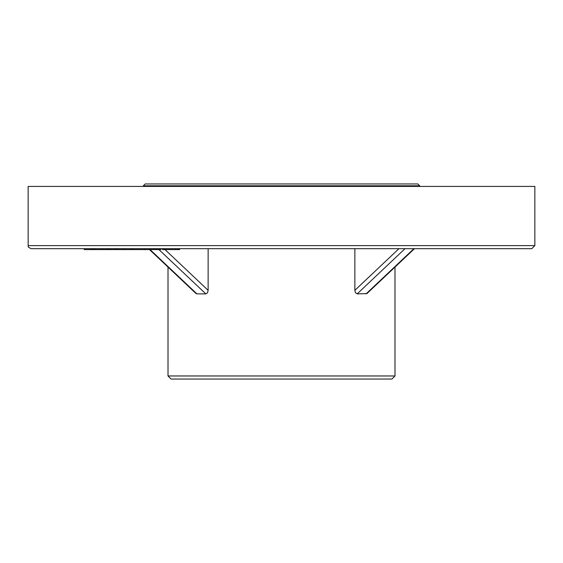 <?xml version="1.0" encoding="UTF-8"?>
<svg xmlns="http://www.w3.org/2000/svg" width="563" height="563" viewBox="0 0 563 563"><rect width="100%" height="100%" fill="white"/><g stroke="black" fill="none" stroke-linecap="round" stroke-linejoin="round"><path stroke-width="0.84" d="M116.787 249.599L115.211 249.599L115.211 248.684L116.787 248.684L116.787 249.599L117.766 249.599L117.766 248.684M531.782 248.684L31.218 248.684C26.039 246.263 29.199 246.657 28.15 245.616L534.85 245.616L531.782 248.684M313.704 248.684L249.296 248.684M28.15 245.616L28.15 186.416L534.85 186.416L534.85 245.616M405.015 248.684L357.174 293.886L366.914 293.604L414.467 248.684L394.987 267.094L394.987 375.971L391.918 379.04L171.082 379.04L168.013 375.971L394.987 375.971M357.174 293.886L355.429 292.711L354.859 290.339L398.942 248.684M354.859 248.684L354.859 290.339M165.029 249.599L208.141 290.339L208.141 248.684M208.141 290.339L207.473 292.873L205.826 293.886L158.956 249.599M150.068 249.599L196.93 293.886L205.826 293.886M196.93 293.886L195.945 293.485L149.505 249.599L168.013 267.094L168.013 375.971M419.674 185.804L143.326 185.804L145.163 183.96L417.837 183.96L419.674 185.804L419.674 186.416M84.197 248.684L84.197 249.599L90.889 249.599L90.889 248.684M90.889 249.599L92.571 249.599L92.571 248.684M92.571 249.599L93.683 249.599L93.683 248.684M93.683 249.599L101.115 249.599L101.115 248.684M94.95 249.599L95.006 248.684M101.115 249.599L102.755 249.599L102.755 248.684M102.755 249.599L106.428 249.599L106.428 248.684M106.428 249.599L107.934 249.599L107.934 248.684M107.934 249.599L108.919 249.599L108.919 248.684M108.919 249.599L110.489 249.599L110.489 248.684M110.489 249.599L115.443 249.599M117.766 249.599L124.585 249.599L124.585 248.684M124.585 249.599L131.475 249.599L131.475 248.684M131.475 249.599L132.981 249.599L132.981 248.684M132.981 249.599L154.072 249.599L154.072 248.684M154.072 249.599L156.127 249.599L156.127 248.684M156.127 249.599L160.927 249.599L160.927 248.684L160.927 249.599M157.633 249.599L157.633 248.684M159.308 249.599L159.308 248.684M163.995 248.684L163.995 249.599L162.482 249.599L162.482 248.684M163.995 249.599L175.565 249.599L175.565 248.684M175.565 249.599L178.182 249.599L178.182 248.684M178.182 249.599L179.625 249.599L179.625 248.684M366.07 293.886L413.911 248.684M144.775 249.599L144.775 248.684L144.768 249.599M149.955 249.599L149.955 248.684M143.326 185.804L143.326 186.416M94.866 248.684L94.866 249.599"/></g></svg>
